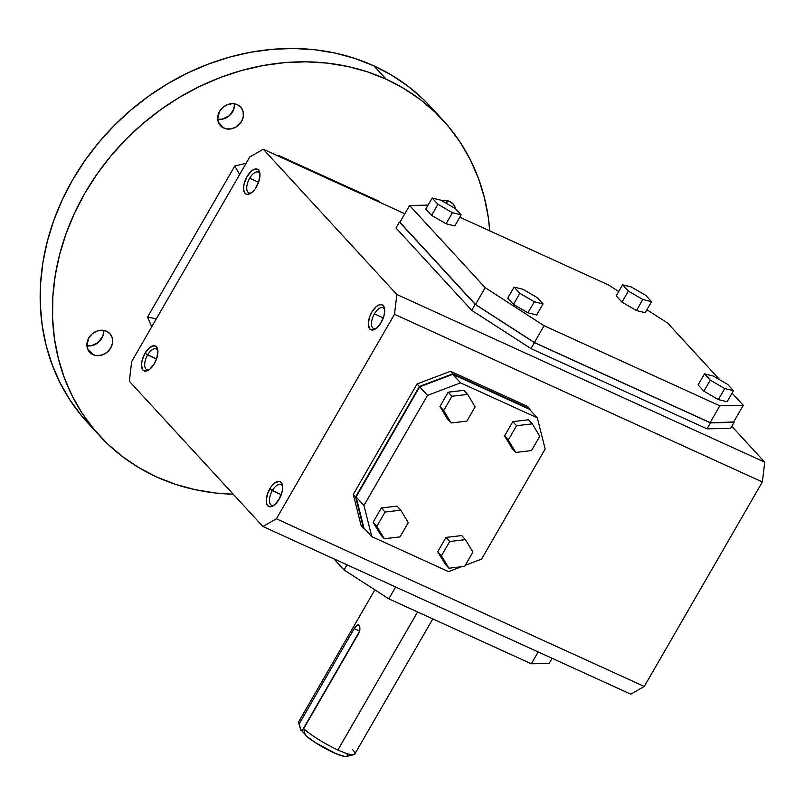 <?xml version="1.0" encoding="UTF-8"?>
<svg xmlns="http://www.w3.org/2000/svg" width="805" height="805" viewBox="0 0 805 805"><rect width="100%" height="100%" fill="white"/><g stroke="black" fill="none" stroke-linecap="round" stroke-linejoin="round"><path stroke-width="1.21" d="M249.651 178.247A11.401 5.444 -65.5 0 0 246.793 189.225A11.401 5.444 -65.5 0 0 251.321 192.888A11.401 5.444 114.5 0 1 248.846 192.878A11.401 5.444 114.5 0 1 249.651 178.247A11.401 5.444 114.5 0 1 258.304 172.139A11.401 5.444 114.5 0 1 259.924 174.001A11.401 5.444 -65.5 0 0 249.651 178.247L258.546 182.302L249.651 178.247M256.453 186.79A13.675 6.531 114.5 0 1 250.214 193.603A13.675 6.531 114.5 0 1 243.714 190.443A13.675 6.531 114.5 0 1 247.044 176.567L244.096 183.902L243.533 188.531L244.227 192.123L246.058 194.116L247.326 194.418L251.925 192.415L255.054 188.974L258.677 181.94L259.965 174.816L258.486 170.006L256.171 168.939L254.742 169.131L251.583 170.942L247.044 176.567A13.675 6.531 114.5 0 1 259.743 172.703A13.675 6.531 114.5 0 1 256.453 186.79M374.395 313.87A11.401 5.444 114.5 0 1 383.039 307.762A11.401 5.444 114.5 0 1 384.669 309.623A11.401 5.444 -65.5 0 0 374.395 313.87A11.401 5.444 -65.5 0 0 371.528 324.848A11.401 5.444 -65.5 0 0 376.056 328.51A11.401 5.444 114.5 0 1 373.59 328.51A11.401 5.444 114.5 0 1 374.395 313.87L383.291 317.925L374.395 313.87M147.597 355.005L156.492 359.06L144.991 353.325A13.675 6.531 114.5 0 1 157.689 349.461A13.675 6.531 114.5 0 1 154.399 363.558L156.623 358.698L157.911 351.584L156.432 346.774L154.117 345.707L149.529 347.71L144.991 353.325L142.042 360.67L141.479 365.299L142.958 370.109L144.004 370.884L146.711 370.984L149.871 369.173L154.399 363.558A13.675 6.531 114.5 0 1 148.16 370.36A13.675 6.531 114.5 0 1 141.66 367.211A13.675 6.531 114.5 0 1 144.991 353.325L147.597 355.005A11.401 5.444 -65.5 0 0 144.739 365.983A11.401 5.444 -65.5 0 0 149.267 369.646A11.401 5.444 114.5 0 1 146.792 369.646A11.401 5.444 114.5 0 1 147.597 355.005A11.401 5.444 114.5 0 1 156.251 348.897A11.401 5.444 114.5 0 1 157.871 350.759A11.401 5.444 -65.5 0 0 147.597 355.005M352.64 749.656A32.361 5.615 -150 0 1 353.858 754.647A32.361 5.615 -150 0 1 337.899 749.968L417.574 611.961L337.899 749.968A32.361 5.615 30 0 0 354.794 754.044L432.808 618.904M274.002 505.278A11.401 5.444 114.5 0 1 271.537 505.268A11.401 5.444 114.5 0 1 272.342 490.637L281.237 494.693L269.735 488.957A13.675 6.531 114.5 0 1 282.424 485.093A13.675 6.531 114.5 0 1 279.144 499.181L282.092 491.835L282.656 487.206L281.176 482.396L278.862 481.33L274.264 483.332L271.134 486.773L267.512 493.807L266.224 500.921L266.908 504.514L268.749 506.506L270.017 506.808L274.606 504.805L279.144 499.181A13.675 6.531 114.5 0 1 272.905 505.993A13.675 6.531 114.5 0 1 266.405 502.833A13.675 6.531 114.5 0 1 269.735 488.957L272.342 490.637A11.401 5.444 -65.5 0 0 269.474 501.616A11.401 5.444 -65.5 0 0 274.002 505.278M381.198 322.423A13.675 6.531 114.5 0 1 374.959 329.225A13.675 6.531 114.5 0 1 368.459 326.065A13.675 6.531 114.5 0 1 371.789 312.189L369.565 317.039L368.277 324.163L369.757 328.973L372.071 330.04L376.66 328.038L381.198 322.423L384.146 315.077L384.71 310.448L383.23 305.638L382.184 304.864L379.477 304.763L376.317 306.564L371.789 312.189A13.675 6.531 114.5 0 1 384.488 308.325A13.675 6.531 114.5 0 1 381.198 322.423M374.868 589.844L298.746 721.693A32.361 5.615 30 0 0 299.188 723.896A32.361 5.615 -150 0 1 298.685 722.799L300.708 729.904A26.968 4.679 30 0 0 300.959 730.497L299.188 723.896L354.2 628.614L356.846 625.304L358.617 624.922L359.775 626.662L359.885 629.902L358.658 633.465L303.646 728.736A32.361 5.615 30 0 0 337.899 749.968A32.361 5.615 -150 0 1 303.646 728.736L305.407 735.347A26.968 4.679 30 0 0 328.45 750.159A26.968 4.679 30 0 0 346.693 756.448L353.858 754.647M282.615 486.391A11.401 5.444 -65.5 0 0 272.342 490.637A11.401 5.444 114.5 0 1 280.985 484.53A11.401 5.444 114.5 0 1 282.615 486.391M223.81 128.096A13.735 11.823 -42.6 0 1 220.469 125.681A13.735 11.823 -42.6 0 1 220.932 109.43A13.735 11.823 -42.6 0 1 237.334 104.68L241.017 107.488L243.12 111.643L243.301 116.534L241.55 121.394L235.946 127.059L231.055 128.911L226.084 128.85L221.798 126.898L218.849 123.346L217.692 118.738L219.594 111.382L223.015 107.286L227.594 104.57L232.615 103.654L237.334 104.68A13.735 11.823 -42.6 0 1 240.685 107.095A13.735 11.823 -42.6 0 1 240.212 123.346A13.735 11.823 -42.6 0 1 223.81 128.096L218.336 122.149L223.81 128.096M441.925 200.777A13.735 11.823 -42.6 0 1 449.713 201.471L453.406 204.279L455.59 208.827A13.735 11.823 -42.6 0 0 453.064 203.886A13.735 11.823 -42.6 0 0 449.713 201.471L444.994 200.455L441.925 200.777M93.018 354.643A13.735 11.823 -42.6 0 1 89.667 352.228A13.735 11.823 -42.6 0 1 90.14 335.977A13.735 11.823 -42.6 0 1 106.542 331.227L110.225 334.035L112.318 338.191L112.509 343.081L110.758 347.941L107.337 352.037L102.758 354.753L97.727 355.669L95.292 355.397L91.005 353.445L88.057 349.893L86.89 345.285L88.802 337.929L92.223 333.834L96.791 331.117L101.822 330.201L106.542 331.227A13.735 11.823 -42.6 0 1 109.883 333.642A13.735 11.823 -42.6 0 1 109.42 349.893A13.735 11.823 -42.6 0 1 93.018 354.643L87.544 348.696L93.018 354.643M93.793 429.075L81.687 415.933L69.975 400.055L60.073 382.868L52.084 364.544L46.096 345.265L42.162 325.21L40.31 304.562L40.572 283.541L42.937 262.329L47.384 241.148L53.865 220.188L62.327 199.66L72.681 179.767L84.837 160.678L98.663 142.606L114.038 125.701L130.812 110.134L148.814 96.057L167.883 83.599L187.837 72.893L208.465 64.038L229.586 57.105L250.999 52.184L272.482 49.296L293.835 48.491L314.856 49.769L335.343 53.12L355.096 58.503L373.912 65.869A233.168 200.837 137.4 0 0 95.433 146.54A233.168 200.837 137.4 0 0 87.493 422.575L99.75 435.897A233.168 200.837 -42.6 0 1 107.689 159.873A233.168 200.837 -42.6 0 1 386.179 79.202L373.912 65.869L391.633 75.157L408.085 86.266L423.088 99.096L430.886 107.065M442.981 120.217L430.725 106.884A233.168 200.837 137.4 0 0 373.912 65.869L386.179 79.202A233.168 200.837 -42.6 0 1 442.981 120.217A233.168 200.837 -42.6 0 1 489.742 230.844L488.313 217.581L484.369 197.527L478.381 178.237L470.402 159.923L460.5 142.737L448.777 126.858L435.354 112.428L420.341 99.599L403.899 88.49L386.179 79.202L367.352 71.826L347.599 66.443L327.122 63.102L306.091 61.824L284.739 62.629L263.255 65.507L241.852 70.438L220.731 77.361L200.093 86.226L180.149 96.932L161.081 109.389L143.069 123.457L126.294 139.024L110.919 155.929L97.093 174.011L84.938 193.089L74.583 212.993L66.121 233.52L59.64 254.481L55.193 275.662L52.828 296.864L52.577 317.895L54.418 338.533L58.363 358.597L64.35 377.877L72.329 396.201L82.231 413.388L93.954 429.266L107.377 443.696L122.39 456.526L138.832 467.635L156.552 476.922A233.168 200.837 -42.6 0 1 99.75 435.897M156.552 476.922L175.379 484.288L195.132 489.671L215.609 493.022L233.239 494.23A233.168 200.837 -42.6 0 1 156.552 476.922M278.822 155.556L378.994 201.22L379.407 202.166L378.994 201.22L278.822 155.556L279.154 156.482L278.822 155.556L277.715 155.818L278.822 155.556M151.722 326.8L147.556 317.069L234.808 165.961L246.129 163.284L234.808 165.961L239.659 174.484L234.808 165.961L147.556 317.069L156.331 318.82L147.556 317.069L151.722 326.8M378.893 201.934L378.994 201.22L378.893 201.934M86.93 345.818A13.735 11.823 137.4 0 0 103.724 330.372L102.949 335.866L98.421 342.356L91.347 345.768L86.377 345.707M217.179 119.16L222.14 119.221L229.224 115.809L233.752 109.329L234.517 103.825A13.735 11.823 137.4 0 1 217.722 119.271M446.775 203.635L446.896 200.616A13.735 11.823 137.4 0 1 446.775 203.605M764.75 462.171L396.875 294.509L394.48 314.282L762.355 481.954L764.75 462.171L762.355 481.954L394.48 314.282L276.407 518.792L262.923 526.51L129.313 381.238L131.708 361.465L249.781 156.955L263.265 149.237L396.875 294.509L394.48 314.282L276.407 518.792L262.923 526.51L630.798 694.172L644.282 686.454L276.407 518.792L644.282 686.454L762.355 481.954L644.282 686.454L630.798 694.172L262.923 526.51L129.313 381.238L131.708 361.465L249.781 156.955L263.265 149.237L404.835 213.758L263.265 149.237L396.875 294.509L764.75 462.171L731.795 426.338L764.75 462.171M710.121 422.605L719.821 405.811L544.089 325.723L534.399 342.517L710.121 422.605L733.586 422.112L743.287 405.318L733.586 422.112L710.121 422.605L534.399 342.517L544.089 325.723L485.194 287.687L409.604 205.506L399.904 222.301L475.493 304.481L485.194 287.687L475.493 304.481L534.399 342.517L475.493 304.481L399.904 222.301L409.604 205.506L428.089 205.124L409.604 205.506L485.194 287.687L544.089 325.723L719.821 405.811L710.121 422.605M527.949 312.813L534.329 301.764L519.849 293.342L513.469 304.391L527.949 312.813L536.673 314.966L543.053 303.918L534.329 301.764L519.849 293.342L514.093 287.083L507.714 298.132L513.469 304.391L519.849 293.342L514.093 287.083L522.807 289.237L537.287 297.659L543.053 303.918L534.329 301.764L527.949 312.813L536.673 314.966L543.053 303.918L537.287 297.659L522.807 289.237L514.093 287.083L507.714 298.132L513.469 304.391L527.949 312.813M461.144 214.865L452.43 212.711L437.95 204.299L432.184 198.03L440.909 200.183L455.389 208.606L461.144 214.865L452.43 212.711L446.05 223.76L454.765 225.913L461.144 214.865L454.765 225.913L446.05 223.76L452.43 212.711L437.95 204.299L431.571 215.348L446.05 223.76L431.571 215.348L437.95 204.299L432.184 198.03L440.909 200.183L455.389 208.606L461.144 214.865M704.496 373.862L713.22 376.016L727.7 384.438L733.456 390.707L724.742 388.553L710.262 380.131L704.496 373.862L713.22 376.016L727.7 384.438L733.456 390.707L724.742 388.553L710.262 380.131L703.882 391.18L718.362 399.592L724.742 388.553L718.362 399.592L727.086 401.755L733.456 390.707L727.086 401.755L718.362 399.592L703.882 391.18L710.262 380.131L704.496 373.862L698.116 384.911L704.496 373.862M425.805 209.079L432.184 198.03L425.805 209.079L431.571 215.348L425.805 209.079M631.311 286.972L645.791 295.385L651.557 301.654L642.833 299.5L628.353 291.078L622.597 284.809L631.311 286.972L645.791 295.385L651.557 301.654L642.833 299.5L628.353 291.078L621.973 302.127L628.353 291.078L622.597 284.809L616.217 295.858L622.597 284.809L631.311 286.972M417.05 383.955L353.264 494.431L355.579 496.947L419.365 386.47L417.05 383.955L419.365 386.47L452.833 373.822L529.891 408.94L530.183 410.077L527.577 406.414L450.518 371.296L452.833 373.822L529.891 408.94L527.577 406.414L450.518 371.296L417.05 383.955L450.518 371.296L452.833 373.822L419.365 386.47L355.579 496.947L353.264 494.431L361.224 525.967L363.538 528.483L355.579 496.947L363.538 528.483L361.224 525.967L353.264 494.431L417.05 383.955M364.846 529.086L363.538 528.483L364.846 529.086M452.752 374.335L419.677 386.843L356.102 496.957L363.961 528.12L371.809 536.653L363.941 505.48L356.102 496.957L363.961 528.12L371.809 536.653L448.516 571.61L461.406 566.74L448.516 571.61L371.809 536.653L363.941 505.48L427.515 395.366L363.941 505.48L356.102 496.957L419.677 386.843L427.515 395.366L460.591 382.868L427.515 395.366L419.677 386.843L452.752 374.335L460.591 382.868L537.307 417.825L460.591 382.868L452.752 374.335L529.469 409.302L452.752 374.335M531.32 663.803L549.151 663.431L552.109 658.309L549.151 663.431L531.32 663.803L538.163 651.959L531.32 663.803L388.815 598.85L395.658 587.006L388.815 598.85L531.32 663.803M441.462 555.782L449.713 541.493L465.441 539.632L472.917 552.069L464.666 566.358L448.938 568.209L441.462 555.782L449.713 541.493L465.441 539.632L461.698 535.567L445.97 537.428L449.713 541.493L445.97 537.428L461.698 535.567L465.441 539.632L472.917 552.069L464.666 566.358L448.938 568.209L445.195 564.144L437.719 551.717L445.97 537.428L437.719 551.717L441.462 555.782L437.719 551.717L445.195 564.144L448.938 568.209L441.462 555.782M408.286 522.616L400.81 510.179L397.066 506.114L400.81 510.179L385.082 512.04L376.841 526.329L384.317 538.756L400.035 536.895L408.286 522.616L400.81 510.179L385.082 512.04L376.841 526.329L373.097 522.254L381.349 507.965L397.066 506.114L381.349 507.965L385.082 512.04L381.349 507.965L373.097 522.254L376.841 526.329L384.317 538.756L380.574 534.691L373.097 522.254L380.574 534.691L384.317 538.756L400.035 536.895L408.286 522.616M508.307 440.003L515.784 452.43L531.511 450.579L539.763 436.29L532.286 423.853L516.558 425.714L508.307 440.003L515.784 452.43L512.04 448.365L504.564 435.928L508.307 440.003L504.564 435.928L512.815 421.649L528.543 419.787L532.286 423.853L516.558 425.714L512.815 421.649L528.543 419.787L532.286 423.853L539.763 436.29L531.511 450.579L515.784 452.43L512.04 448.365L504.564 435.928L512.815 421.649L516.558 425.714L508.307 440.003M344.077 569.97L388.815 598.85L344.077 569.97L347.036 564.848L344.077 569.97L333.834 558.821L344.077 569.97M667.697 323.137L719.922 379.91L667.697 323.137L646.898 309.714L667.697 323.137M732.067 393.122L743.287 405.318L719.821 405.811L743.287 405.318L732.067 393.122M399.421 222.029L400.075 222.019L399.421 222.029L395.98 227.996L399.421 222.029L475.151 304.371L471.71 310.338L530.958 348.595L534.399 342.628L475.151 304.371L399.421 222.029M733.687 421.951L710.473 422.877L534.399 342.628L475.151 304.371L471.71 310.338L395.98 227.996L471.71 310.338L530.958 348.595L707.021 428.844L730.638 428.351L734.08 422.384L710.473 422.877L707.021 428.844L710.473 422.877L534.399 342.628L530.958 348.595L707.021 428.844L730.638 428.351L734.08 422.384L733.687 421.951M439.943 406.475L443.686 410.55L451.927 396.261L448.194 392.186L439.943 406.475L448.194 392.186L463.911 390.334L448.194 392.186L451.927 396.261L467.655 394.4L463.911 390.334L467.655 394.4L475.131 406.827L466.88 421.116L451.162 422.977L447.419 418.912L439.943 406.475L447.419 418.912L451.162 422.977L443.686 410.55L451.927 396.261L467.655 394.4L475.131 406.827L466.88 421.116L451.162 422.977L443.686 410.55L439.943 406.475M465.29 565.271L481.591 559.103L545.166 448.989L537.307 417.825L529.469 409.302L537.307 417.825L545.166 448.989L481.591 559.103L465.29 565.271M616.217 295.858L621.973 302.127L636.463 310.549L642.833 299.5L636.463 310.549L645.177 312.702L651.557 301.654L645.177 312.702L636.463 310.549L621.973 302.127L616.217 295.858M459.806 217.199L608.801 285.101L618.723 291.521L608.801 285.101L459.806 217.199M300.647 729.36L302.006 730.98L359.604 631.201L302.006 730.98L300.959 730.497L299.188 723.896L354.2 628.614L359.634 631.1L303.646 728.736L305.407 735.347L315.439 742.653L335.927 753.661L344.721 756.469L347.368 756.086M698.116 384.911L703.882 391.18L698.116 384.911M302.006 730.98L305.155 734.412L302.006 730.98M347.569 755.231L346.995 753.953M359.664 631.11L354.2 628.614L357.48 624.932L359.09 625.274L359.775 626.662L359.634 631.12M358.074 624.801L358.607 624.911"/></g></svg>
